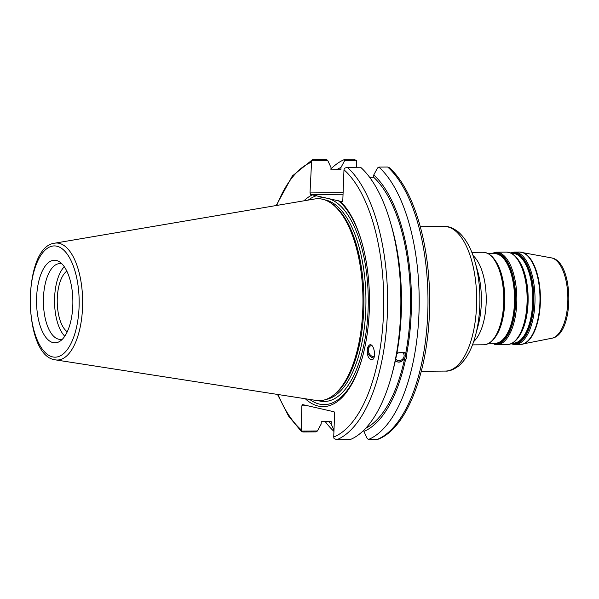<?xml version="1.0" encoding="UTF-8"?>
<svg xmlns="http://www.w3.org/2000/svg" width="599" height="599" viewBox="0 0 599 599"><rect width="100%" height="100%" fill="white"/><g stroke="black" fill="none" stroke-linecap="round" stroke-linejoin="round"><path stroke-width="0.9" d="M330.97 168.903A142.292 62.558 89.6 0 1 344.852 159.341L353.657 159.282L356.442 160.457L356.562 167.248M336.391 169.831A134.221 59.009 89.6 0 1 340.973 167.465L344.695 160.539L356.442 160.457M344.852 159.341L344.695 160.539M333.935 431.347A142.292 62.558 89.6 0 1 325.309 421.674M333.98 430.134L331.12 423.965A134.221 59.009 89.6 0 1 328.724 421.644M343.107 192.683L310.012 192.915L311.622 160.772L327.833 160.659L331.022 167.533L330.933 169.869L340.883 169.794L340.973 167.465M396.665 354.383A4.687 3.789 -42.6 0 1 403.284 353.35A4.687 3.789 -42.6 0 1 402.393 359.31A4.687 3.789 -42.6 0 1 396.381 359.685A4.687 3.789 -42.6 0 1 395.774 358.704M374.21 356.832A5.975 4.919 63.4 0 1 368.64 352.137A5.975 4.919 63.4 0 1 370.811 345.705A5.975 4.919 63.4 0 1 371.68 345.383M396.935 352.931L404.505 352.631L406.384 355.454L406.781 358.112L405.463 359.947L404.565 358.966L401.06 361.759L398.882 362.178L396.89 361.781L395.385 360.635M391.873 374.645L393.019 370.354A134.221 59.009 89.6 0 0 395.512 360.014L396.441 355.529A134.221 59.009 89.6 0 0 392.023 227.979L390.81 223.712A142.292 62.558 89.6 0 1 391.873 374.645A142.292 62.558 89.6 0 1 350.093 439.629L336.825 439.718A142.292 62.558 -90.4 0 0 387.373 313.839A142.292 62.558 -90.4 0 0 347.293 167.316L344.418 168.244L343.983 169.787L342.808 200.388L342.119 201.676L340.367 201.279A106.981 47.029 89.6 0 1 361.923 242.64A106.981 47.029 89.6 0 1 362.717 356.12A106.981 47.029 89.6 0 1 305.288 398.747M395.467 360.733A6.072 4.904 137.4 0 0 401.113 361.459A6.072 4.904 137.4 0 0 405.291 356.48A6.072 4.904 137.4 0 0 404.407 352.526M347.293 167.316L360.561 167.218A142.292 62.558 89.6 0 1 390.81 223.712M389.245 167.93L387.673 167.031L378.868 167.091L377.497 168.012L373.769 174.938L373.679 177.267A131.975 58.021 89.6 0 1 405.493 354.481M373.679 177.267L369.628 177.297M373.769 174.938A134.221 59.009 89.6 0 1 406.384 355.454M369.733 344.882A7.225 5.953 -116.6 0 0 367.404 348.506A7.225 5.953 -116.6 0 0 373.791 358M367.329 348.543L369.381 345.017C373.769 342.433 376.838 357.85 372.308 359.722C368.58 359.55 366.917 355.821 367.329 348.543M67.253 331.779A31.762 13.964 89.6 0 1 57.234 301.522A31.762 13.964 89.6 0 1 66.826 271.13M387.673 167.031A142.292 62.558 89.6 0 1 427.753 313.554A142.292 62.558 89.6 0 1 377.213 439.434L377.999 439.292C408.653 427.843 430.569 365.165 429.603 298.309C429.333 241.936 412.951 188.026 388.961 167.398M331.12 423.965L331.21 421.629L321.259 421.696L321.169 424.032L317.448 430.958L301.237 431.07L301.829 405.875L308.006 405.83M311.622 160.772L313.27 159.566L326.537 159.469L327.833 160.659M317.448 430.958L316.07 431.879L302.809 431.969L301.237 431.07L301.522 431.602L288.508 416.013L277.524 394.434M301.829 405.875L302.517 404.58L334.047 411.768L334.631 413.347L333.718 437L334.032 438.543L336.825 439.718M303.895 200.822A106.981 47.029 89.6 0 1 312.341 194.892L310.589 194.495L343.047 194.271M310.012 192.915L310.589 194.495M36.614 297.418A41.309 18.165 89.6 0 1 59.563 261.875A41.309 18.165 89.6 0 1 72.868 301.409A41.309 18.165 89.6 0 1 60.117 341.131A41.309 18.165 89.6 0 1 36.614 297.418M54.681 243.187L314.677 198.988A100.984 44.393 89.6 0 1 330.423 202.739A100.984 44.393 89.6 0 1 362.949 299.373A100.984 44.393 89.6 0 1 331.779 396.463A100.984 44.393 89.6 0 1 316.092 400.431L55.505 359.887A58.5 25.72 -90.4 0 0 82.647 301.342A58.5 25.72 -90.4 0 0 54.681 243.187C22.23 246.526 22.38 354.645 54.539 359.707L55.505 359.887A58.5 25.72 -90.4 0 1 54.696 359.737M340.367 201.279L312.341 194.892M363.967 430.067L363.915 431.437L367.112 438.311L368.407 439.501L377.213 439.434M378.868 167.091A142.292 62.558 89.6 0 1 418.956 313.614A142.292 62.558 89.6 0 1 368.407 439.501M405.463 359.947A134.221 59.009 89.6 0 1 363.915 431.437M404.565 358.966A131.975 58.021 89.6 0 1 365.637 428.337M62.558 339.019A37.879 16.652 89.6 0 1 60.312 339.378A37.879 16.652 89.6 0 1 43.457 297.725A37.879 16.652 89.6 0 1 59.78 263.627A37.879 16.652 89.6 0 1 62.034 263.957M330.423 202.739L331.666 203.563A100.115 44.012 89.6 0 1 363.915 299.365A100.115 44.012 89.6 0 1 333.014 395.625L331.779 396.463M338.113 200.523A104.975 46.153 89.6 0 1 362.073 243.172M362.859 355.581A104.975 46.153 89.6 0 1 309.728 399.443M308.328 200.066A104.975 46.153 89.6 0 1 316.669 195.641M64.789 336.196A37.879 16.652 89.6 0 1 54.606 297.643A37.879 16.652 89.6 0 1 64.303 266.75M512.145 343.279A45.105 19.827 -90.4 0 0 533.305 298.182A45.105 19.827 -90.4 0 0 511.509 253.384M511.756 253.512L512.714 253.504A44.82 19.7 89.6 0 1 532.728 298.182A44.82 19.7 89.6 0 1 513.343 343.137L512.385 343.145M518.884 336.653A44.82 19.7 -90.4 0 0 518.345 259.914M510.82 253.048A45.681 20.081 89.6 0 1 533.851 297.516A45.681 20.081 89.6 0 1 512.033 343.774A45.681 20.081 89.6 0 1 511.456 343.624M524.582 274.162A45.105 19.827 89.6 0 1 524.627 274.32A45.105 19.827 89.6 0 1 524.964 322.165A45.105 19.827 89.6 0 1 524.919 322.314M513.253 342.411A45.681 20.081 -90.4 0 0 524.881 322.472A45.681 20.081 -90.4 0 0 524.537 274.013A45.681 20.081 -90.4 0 0 512.632 254.238M493.374 343.279A45.105 19.827 -90.4 0 0 493.576 343.324A45.105 19.827 -90.4 0 0 515.125 298.077A45.105 19.827 -90.4 0 0 492.745 253.647M488.387 253.677L494.534 253.632A44.82 19.7 89.6 0 1 514.548 298.309A44.82 19.7 89.6 0 1 495.163 343.264L489.016 343.309M495.508 336.818A44.82 19.7 -90.4 0 0 494.969 260.078M491.39 253.654A45.681 20.081 89.6 0 1 515.642 296.198A45.681 20.081 89.6 0 1 493.853 343.901A45.681 20.081 89.6 0 1 492.019 343.287M501.206 274.327A45.105 19.827 89.6 0 1 501.251 274.477A45.105 19.827 89.6 0 1 501.588 322.329A45.105 19.827 89.6 0 1 501.55 322.479M489.885 342.576A45.681 20.081 -90.4 0 0 501.505 322.636A45.681 20.081 -90.4 0 0 501.168 274.177A45.681 20.081 -90.4 0 0 489.263 254.395M501.251 274.477L501.168 274.177C497.08 260.198 491.053 252.898 483.086 252.269A46.265 20.336 89.6 0 1 503.752 298.384A46.265 20.336 89.6 0 1 483.737 344.792C491.697 344.051 497.619 336.668 501.505 322.636L501.588 322.329M473.622 341.662A46.265 20.336 -90.4 0 0 486.223 298.512A46.265 20.336 -90.4 0 0 473.015 255.541M494.729 344.47A46.265 20.336 -90.4 0 0 496.826 344.702A46.265 20.336 -90.4 0 0 516.832 298.295A46.265 20.336 -90.4 0 0 496.174 252.179L490.895 253.662M496.174 252.179L506.462 252.104A46.265 20.336 89.6 0 1 527.12 298.22A46.265 20.336 89.6 0 1 507.106 344.627L496.826 344.702L491.524 343.287M512.909 344.343A46.265 20.336 -90.4 0 0 514.998 344.575A46.265 20.336 -90.4 0 0 535.012 298.167A46.265 20.336 -90.4 0 0 514.354 252.052L510.408 252.875M514.354 252.052L519.326 252.014A46.265 20.336 89.6 0 1 539.991 298.13A46.265 20.336 89.6 0 1 519.977 344.537L514.998 344.575L511.052 343.804M521.07 344.462A46.22 20.321 -90.4 0 0 522.178 344.305A46.22 20.321 -90.4 0 0 540.418 298.13A46.22 20.321 -90.4 0 0 521.534 252.216A46.22 20.321 -90.4 0 0 520.426 252.074M519.326 252.014L551.38 257.877A40.32 17.723 89.6 0 1 567.859 297.935A40.32 17.723 89.6 0 1 551.949 338.218L519.977 344.537M420.311 226.684L444.391 226.519A72.284 31.777 89.6 0 1 476.669 298.579A72.284 31.777 89.6 0 1 445.401 371.081L421.329 371.253M475 261.785L477.807 271.729A50.601 22.245 89.6 0 1 478.182 325.407L475.516 335.388A69.394 30.504 -90.4 0 0 475 261.785C471.054 247.642 465.146 237.414 457.277 231.102C452.185 227.627 447.887 226.1 444.391 226.519M300.923 429.528A139.402 61.285 89.6 0 1 278.086 394.516M276.753 205.435A139.402 61.285 89.6 0 1 311.188 162.322M343.983 169.787A139.402 61.285 89.6 0 1 383.51 313.569A139.402 61.285 89.6 0 1 333.718 437M52.585 356.899A55.64 24.462 89.6 0 1 34.667 269.056A55.64 24.462 89.6 0 1 76.874 278.67A55.64 24.462 89.6 0 1 52.585 356.899M324.538 199.811A100.115 44.012 89.6 0 1 365.944 299.358A100.115 44.012 89.6 0 1 325.938 399.473M316.871 198.741A101.852 44.775 89.6 0 1 368.25 297.838A101.852 44.775 89.6 0 1 319.596 400.993A101.852 44.775 89.6 0 1 318.286 400.649M524.627 274.32L524.537 274.013C520.456 260.033 514.429 252.733 506.462 252.104M524.964 322.165L524.881 322.472C520.988 336.503 515.065 343.886 507.106 344.627M472.469 344.867L483.737 344.792M471.817 252.351L483.086 252.269M551.38 257.877C574.276 261.089 574.793 334.684 551.949 338.218M475.516 335.388C471.772 349.591 466.007 359.894 458.228 366.318C453.181 369.86 448.906 371.447 445.401 371.081M312.476 159.708L292.334 175.986L276.199 205.532"/></g></svg>
